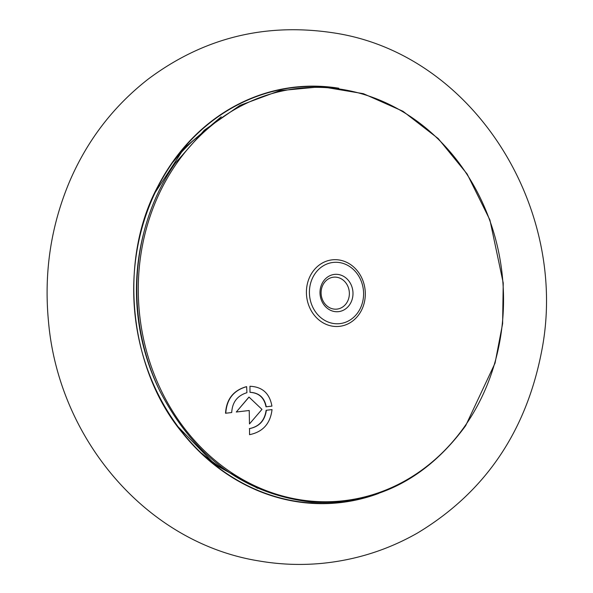 <?xml version="1.0" encoding="UTF-8"?>
<svg xmlns="http://www.w3.org/2000/svg" width="593" height="593" viewBox="0 0 593 593"><rect width="100%" height="100%" fill="white"/><g stroke="black" fill="none" stroke-linecap="round" stroke-linejoin="round"><path stroke-width="0.89" d="M365.066 497.564A208.721 183.511 -95.6 0 1 178.211 426.93A208.721 183.511 -95.6 0 1 135.115 263.892A208.721 183.511 -95.6 0 1 155.203 192.443A208.721 183.511 -95.6 0 1 324.786 86.845M378.542 493.48A208.988 183.741 -95.6 0 1 294.617 501.337A208.988 183.741 -95.6 0 1 181.947 432.282C128.711 367.919 118.118 259.949 157.827 186.469A208.988 183.741 -95.6 0 1 338.803 88.231M231.715 412.535C232.293 402.247 237.363 395.635 246.918 392.699L246.636 386.658C233.605 390.372 226.652 399.222 225.792 413.225L231.715 412.535M225.792 413.225L225.54 413.247C226.4 399.252 233.345 390.394 246.384 386.68L246.636 386.658M249.475 423.928L261.973 409.385L249.03 397.088L236.288 412.009L249.223 410.504L249.475 423.921M248.927 397.095L236.288 412.009M250.246 392.314C259.134 392.84 264.471 397.666 266.257 406.776L271.92 406.116C269.652 393.404 262.328 386.784 249.949 386.273L249.987 392.336C258.882 392.87 264.219 397.688 265.998 406.805L266.257 406.776M249.549 428.62L249.542 434.676C262.862 431.956 270.356 423.595 272.031 409.6L266.361 410.26C264.93 420.519 259.326 426.634 249.549 428.62L249.542 434.676M249.297 428.65C259.074 426.663 264.678 420.541 266.109 410.289L266.361 410.26M346.423 303.268A16.055 14.121 84.4 0 0 347.55 285.641A16.055 14.121 84.4 0 0 333.659 277.176A16.055 14.121 84.4 0 0 324.037 283.039A16.055 14.121 84.4 0 0 322.911 300.666A16.055 14.121 84.4 0 0 336.794 309.131A16.055 14.121 84.4 0 0 346.423 303.268M323.437 281.23A18.731 16.471 -95.6 0 1 346.571 278.502A18.731 16.471 -95.6 0 1 349.559 304.824A18.731 16.471 -95.6 0 1 326.424 307.552A18.731 16.471 -95.6 0 1 323.437 281.23M315.046 273.647A30.777 27.056 84.4 0 0 319.946 316.892A30.777 27.056 84.4 0 0 357.957 312.407A30.777 27.056 84.4 0 0 353.05 269.163A30.777 27.056 84.4 0 0 315.046 273.647M312.541 272.024A33.453 29.413 84.4 0 0 317.878 319.034A33.453 29.413 84.4 0 0 359.188 314.157A33.453 29.413 84.4 0 0 353.851 267.154A33.453 29.413 84.4 0 0 312.541 272.024M159.843 390.965C194.104 457.203 244.672 494.251 311.54 502.093C374.554 505.414 425.93 479.945 465.668 425.685L495.036 363.175L502.619 323.637L503.235 282.987L489.914 219.959L467.151 174.016L438.212 138.569L402.951 111.262L363.368 93.672L321.562 86.697L279.688 90.67L239.906 105.413L204.326 130.186L174.972 163.549C160.94 183.86 150.674 206.438 144.173 231.292L143.639 233.345A202.947 178.434 84.4 0 0 158.917 389.052L159.843 390.965A208.106 182.97 -95.6 0 1 144.173 231.292A208.106 182.97 -95.6 0 1 174.95 163.586M195.935 138.199A197.543 173.682 84.4 0 0 173.252 161.837M201.857 453.445A197.543 173.682 84.4 0 0 228.705 472.228M176.291 163.927A207.439 182.377 84.4 0 0 209.351 455.402A207.439 182.377 84.4 0 0 465.512 425.196A207.439 182.377 84.4 0 0 432.453 133.714A207.439 182.377 84.4 0 0 176.291 163.927M257.659 488.313L215.185 464.719L178.211 426.93M221.219 116.784L184.134 148.183L155.203 192.443M259.682 561.067C280.348 564.573 301.148 565.337 322.073 563.35C356.134 559.985 387.948 549.867 417.509 533.018C484.236 492.813 525.502 432.779 541.313 352.924C570.422 210.478 474.519 53.726 333.37 32.837C265.078 22.527 203.399 37.915 148.339 79.002C113.648 106.021 87.46 140.052 69.766 181.095C50.865 225.777 43.786 272.721 48.522 321.917C58.766 438.99 146.456 543.262 259.682 561.067"/></g></svg>
